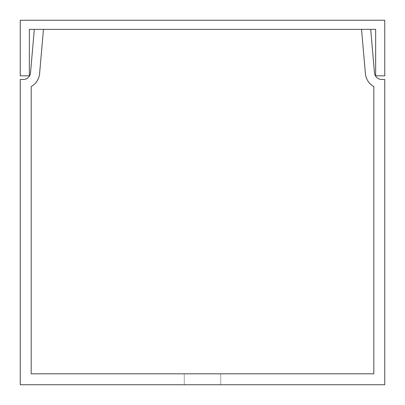 <?xml version="1.0" encoding="UTF-8"?>
<svg xmlns="http://www.w3.org/2000/svg" width="405" height="405" viewBox="0 0 405 405"><rect width="100%" height="100%" fill="white"/><g stroke="black" fill="none" stroke-linecap="round" stroke-linejoin="round"><path stroke-width="0.3" stroke-dasharray="2.02 1.52" d="M384.75 75.836L384.75 20.25L20.25 20.25L20.25 75.836L29.362 75.836L29.362 29.362L375.637 29.362L375.637 75.836L384.75 75.836M184.275 384.75L184.275 373.815L220.725 373.815L184.275 373.815L220.725 373.815L184.275 373.815L220.725 373.815L184.275 373.815L220.725 373.815L184.275 373.815L220.725 373.815L184.275 373.815L220.725 373.815L184.275 373.815L220.725 373.815L184.275 373.815L220.725 373.815L184.275 373.815L220.725 373.815L184.275 373.815L220.725 373.815L184.275 373.815L184.275 384.75L184.275 373.815L184.275 384.75L184.275 373.815L184.275 384.75L184.275 373.815L184.275 384.75L184.275 373.815L184.275 384.75L220.725 384.75L220.725 373.815L220.725 384.75L184.275 384.75L220.725 384.75L184.275 384.75L220.725 384.75L220.725 373.815L220.725 384.75L184.275 384.75L220.725 384.75L184.275 384.75L220.725 384.75L220.725 373.815L220.725 384.75L184.275 384.75L220.725 384.75L184.275 384.75L220.725 384.75L220.725 373.815L220.725 384.75L184.275 384.75L220.725 384.75L184.275 384.75L220.725 384.75L220.725 373.815L220.725 384.75L184.275 384.75M384.75 79.481L381.748 79.481A7.29 7.29 0 0 1 374.483 72.829L370.681 29.362L361.533 29.362L365.406 73.619A16.402 16.402 0 0 0 373.815 86.549L373.815 373.815L31.185 373.815L31.185 86.549A16.402 16.402 0 0 0 39.594 73.619L43.467 29.362L34.319 29.362L30.517 72.829A7.29 7.29 0 0 1 23.252 79.481L20.25 79.481L20.25 384.75L384.75 384.75L384.75 79.481"/><path stroke-width="0.61" d="M384.75 75.836L384.75 20.25L20.25 20.25L20.25 75.836L29.362 75.836L29.362 29.362L375.637 29.362L375.637 75.836L384.75 75.836M384.75 79.481L381.748 79.481A7.29 7.29 0 0 1 374.483 72.829L370.681 29.362L361.533 29.362L365.406 73.619A16.402 16.402 0 0 0 373.815 86.549L373.815 373.815L31.185 373.815L31.185 86.549A16.402 16.402 0 0 0 39.594 73.619L43.467 29.362L34.319 29.362L30.517 72.829A7.29 7.29 0 0 1 23.252 79.481L20.25 79.481L20.25 384.75L384.75 384.75L384.75 79.481"/></g></svg>
